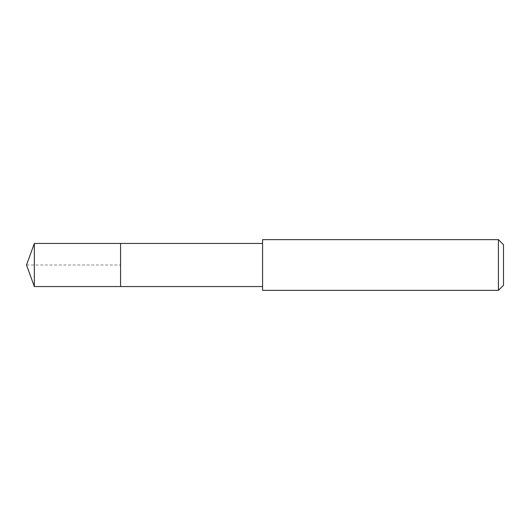 <?xml version="1.0" encoding="UTF-8"?>
<svg xmlns="http://www.w3.org/2000/svg" width="530" height="530" viewBox="0 0 530 530"><rect width="100%" height="100%" fill="white"/><g stroke="black" fill="none" stroke-linecap="round" stroke-linejoin="round"><path stroke-width="0.4" stroke-dasharray="2.65 1.99" d="M120.568 243.442L120.568 286.558L120.568 243.442M34.344 286.558L34.344 243.442M262.582 286.558L262.582 243.442L262.582 286.558M262.582 290.36L262.582 239.639M498.425 239.639L498.425 290.36M503.5 244.714L503.5 285.286M26.5 265L120.568 265L26.5 265"/><path stroke-width="0.79" d="M262.582 243.442L34.344 243.442L34.344 286.558L120.568 286.558L120.568 243.442L120.568 286.558L262.582 286.558M34.344 286.558L26.5 265L34.344 243.442M262.582 239.639L262.582 290.36L498.425 290.36L498.425 239.639L262.582 239.639M498.425 239.639L503.5 244.714L503.5 285.286L498.425 290.36"/></g></svg>
